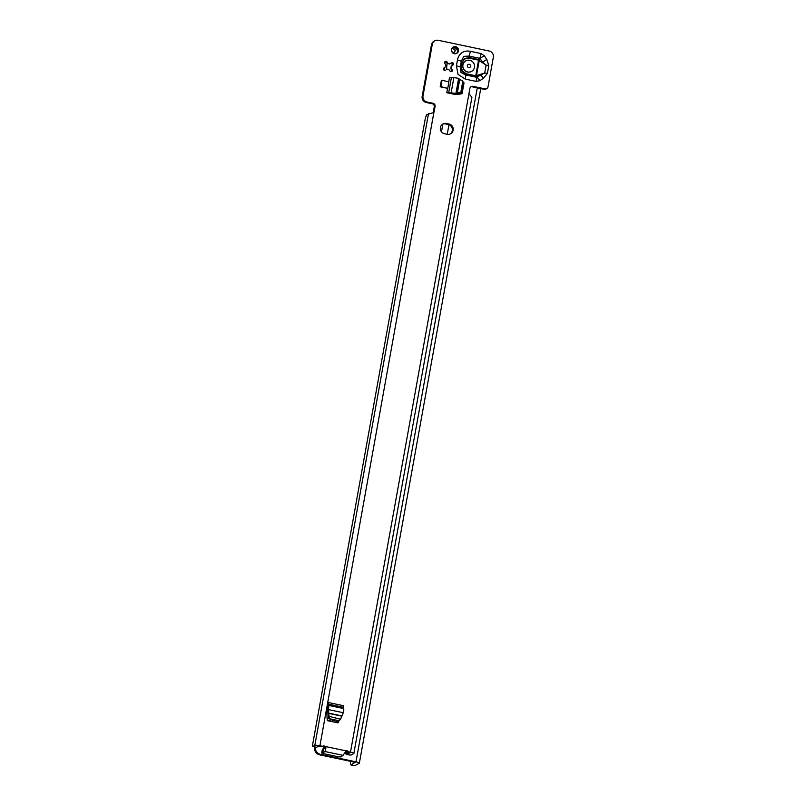 <?xml version="1.0" encoding="UTF-8"?>
<svg xmlns="http://www.w3.org/2000/svg" width="806" height="806" viewBox="0 0 806 806"><rect width="100%" height="100%" fill="white"/><g stroke="black" fill="none" stroke-linecap="round" stroke-linejoin="round"><path stroke-width="1.21" d="M444.781 70.515L445.456 70.132A1.32 1.28 -118.8 0 1 443.512 69.276A1.32 1.28 -118.8 0 1 443.985 67.936L445.597 66.737A2.972 2.892 -118.8 0 1 445.899 65.074L444.821 63.311A1.32 1.28 -118.8 0 1 445.275 61.478A1.32 1.28 -118.8 0 1 446.947 61.871L448.166 63.543A2.972 2.892 -118.8 0 1 449.819 63.886L451.531 62.838A1.32 1.28 -118.8 0 1 453.294 63.271A1.32 1.28 -118.8 0 1 452.992 65.034L451.39 66.233A2.972 2.892 -118.8 0 1 451.088 67.895L452.166 69.659A1.32 1.28 -118.8 0 1 450.836 71.623A1.32 1.28 -118.8 0 1 450.04 71.099L448.821 69.427A2.972 2.892 -118.8 0 1 447.169 69.084M465.334 79.119L476.124 81.396L479.892 80.66A5.289 1.269 -124.1 0 0 476.779 77.164L475.742 75.784L466.462 73.83L466.432 74.343L475.711 76.298L476.366 77.245L465.576 74.978L460.911 72.379L460.256 67.029A5.289 0.816 -169.8 0 0 456.408 65.8L458.03 74.384L465.334 79.119A5.289 0.977 -78.1 0 0 465.576 74.978L466.432 74.343L462.11 71.492L461.113 66.404L460.256 67.029L461.294 61.276L463.793 56.37L468.981 56.077A5.289 0.977 -78.1 0 0 470.341 51.312C467.137 50.667 464.337 51.141 461.919 52.733C459.551 54.385 458.06 56.823 457.445 60.047L456.408 65.8M466.462 73.83L462.473 71.24L461.113 66.404L461.757 62.808L464.679 58.969L469.273 58.193L478.552 60.148L475.782 75.754L476.548 75.996L475.711 76.298A0.665 0.574 -34.6 0 0 476.124 76.217L476.175 76.187M469.273 58.193L468.981 56.077L479.761 58.344L478.724 59.553L469.445 57.599L464.447 58.516L461.757 62.808L461.294 61.276A5.289 0.816 -169.8 0 0 457.445 60.047M452.841 47.232A3.637 3.526 -118.8 0 1 456.317 53.549M455.632 46.627A3.637 3.526 -118.8 0 1 456.75 53.347A3.637 3.526 -118.8 0 1 451.491 50.677A3.637 3.526 -118.8 0 1 455.632 46.627M337.714 722.811L339.165 720.655M338.379 722.438A0.665 0.645 -118.8 0 1 337.674 722.811L327.74 720.715A0.665 0.645 -118.8 0 1 327.206 720.09L326.752 711.638A0.665 0.645 -118.8 0 1 326.762 711.486L328.374 702.52L343.386 705.683L343.688 708.575A4.635 0.856 -78.1 0 1 343.497 712.192L340.726 718.801M316.456 747.283L318.632 746.205L320.949 746.628A2.65 2.569 61.2 0 0 322.239 746.568A2.65 2.569 -118.8 0 1 324.586 746.991L325.876 747.726L325.251 751.535A4.362 0.806 101.9 0 1 325.181 751.585L321.725 753.026L323.256 753.61L338.53 756.824L340.898 756.945L342.993 755.343A4.362 0.806 -78.1 0 0 343.064 755.282L346.117 750.89A2.65 2.569 -118.8 0 1 348.444 751.444A2.65 2.569 61.2 0 0 349.613 752.028L350.469 752.21A4.362 0.675 10.2 0 1 353.844 753.489A4.362 0.675 10.2 0 1 353.743 753.6L351.396 754.89A4.362 0.675 10.2 0 1 349.048 754.95L346.308 754.305A2.65 2.569 -118.8 0 1 345.17 752.048M353.844 753.489L471.903 97.325L468.951 93.698A2.65 2.569 -118.8 0 1 468.981 93.496L469.908 88.348A2.65 2.569 -118.8 0 1 472.91 86.313L485.01 88.862A2.65 2.569 61.2 0 0 488.013 86.826L493.343 57.236A5.289 5.138 61.2 0 0 489.182 51.02L438.283 40.3A5.289 5.138 61.2 0 0 432.369 43.927L422.949 96.287A5.289 5.138 61.2 0 0 427.17 102.05L433.013 103.289A2.65 2.569 -118.8 0 1 435.099 106.392L434.172 111.54A2.65 2.569 -118.8 0 1 433.91 112.296L433.769 112.397M434.807 40.814L433.96 41.267A5.289 5.138 61.2 0 0 431.532 44.39L422.112 96.75A5.289 5.138 61.2 0 0 426.334 102.513L432.177 103.742A2.65 2.569 -118.8 0 1 434.263 106.855L433.336 112.004A2.65 2.569 -118.8 0 1 433.094 112.719L427.009 114.512A5.289 0.977 -78.1 0 0 425.054 119.822L312.657 744.472L312.708 746.527L314.814 745.399A4.362 0.675 10.2 0 1 319.932 745.772L321.785 746.165A2.65 2.569 61.2 0 0 323.075 746.104A2.65 2.569 -118.8 0 1 325.423 746.527L325.251 751.535M446.423 123.469L448.972 124.003A5.289 5.138 -118.8 0 1 450.604 133.786A5.289 5.138 -118.8 0 1 447.118 134.3L444.58 133.756A5.289 5.138 -118.8 0 1 442.947 123.973A5.289 5.138 -118.8 0 1 446.423 123.469L445.587 123.933L448.136 124.467A5.289 5.138 -118.8 0 1 450.171 133.998M461.294 93.879A0.665 0.645 61.2 0 0 461.314 93.778L462.15 93.315A0.665 0.645 -118.8 0 1 461.616 93.839L455.823 94.564A0.665 0.645 -118.8 0 1 455.612 94.554L446.786 92.7L447.572 88.328L440.217 86.776L441.376 80.338L442.041 80.227L448.912 81.93L447.753 88.358L440.882 86.655L442.041 80.227M463.017 82.827L463.662 82.474L463.087 82.141M463.662 82.474A0.665 0.645 -118.8 0 1 463.974 83.179L463.138 83.643A0.665 0.645 61.2 0 0 462.976 83.068M462.15 93.315L463.974 83.179M481.122 53.579A5.289 0.977 -78.1 0 1 479.761 58.344L484.366 55.785L481.122 53.579L470.341 51.312M337.593 722.791L338.53 720.655M461.314 93.778L463.138 83.643M444.771 63.211L444.892 61.81A1.32 1.28 -118.8 0 1 445.345 61.82L447.894 63.694A2.972 2.892 61.2 0 1 449.536 64.037L449.819 63.886M452.166 69.659L451.511 71.029A1.32 1.28 -118.8 0 1 451.239 71.643M450.846 63.211L451.572 63.13A1.32 1.28 -118.8 0 1 452.64 64.732L451.108 66.384A2.972 2.892 61.2 0 1 450.806 68.047L451.088 67.895M442.544 124.225A5.289 5.138 -118.8 0 1 445.587 123.933M345.744 751.273A2.65 2.569 -118.8 0 1 347.608 751.907A2.65 2.569 61.2 0 0 348.776 752.492L349.935 752.784L347.366 754.094L349.048 754.95M470.775 86.847A2.65 2.569 -118.8 0 1 472.074 86.776L484.174 89.325A2.65 2.569 61.2 0 0 485.907 89.073L486.743 88.61M452.297 93.859L460.82 92.257L462.785 81.315L458.06 78.273A4.635 0.715 -169.8 0 0 453.828 77.749L449.516 77.517L448.73 81.88M455.33 93.456A4.635 0.715 -169.8 0 0 451.098 92.932L446.786 92.7M325.604 747.877L322.42 749.167L321.725 753.026M347.366 754.094L347.154 753.842A2.65 2.569 -118.8 0 1 346.026 751.273M347.507 751.837L347.154 753.842L346.308 754.305M324.586 746.991L325.423 746.527L346.117 750.89M422.969 96.065L422.132 96.519M432.308 44.149L431.472 44.612M451.481 70.031L450.806 68.047M460.82 92.257L461.274 92.539L463.097 82.413L462.443 80.63M461.274 92.539L454.433 94.312M462.755 81.728L463.097 82.413M440.882 86.655L440.217 86.776M327.377 708.061L327.649 709.492L328.485 709.028A4.635 0.856 -78.1 0 0 328.667 705.421L328.374 702.52M328.485 709.028L328.989 716.333L340.051 719.123L338.752 720.695L328.838 718.609L327.649 709.492M339.427 720.373L340.515 719.053M479.892 80.66L483.399 78.283L487.388 73.417A5.289 0.816 -169.8 0 0 484.708 72.963L476.497 75.613L479.207 60.561L478.583 60.188L479.086 59.795L478.552 60.148L480.124 58.586L482.552 62.223L486.119 65.105L484.708 72.963L476.366 77.245A5.289 0.977 -78.1 0 1 476.124 81.396M487.388 73.417L488.809 65.548A5.289 0.816 -169.8 0 0 486.119 65.105L479.207 60.561L482.552 62.223L486.794 59.422L484.366 55.785M483.399 78.283A5.289 1.269 -124.1 0 0 480.295 74.787L476.548 75.996M467.399 65.608A1.672 1.622 -118.8 0 1 469.304 64.329A1.672 1.622 -118.8 0 1 470.613 66.293A1.672 1.622 -118.8 0 1 468.719 67.573A1.672 1.622 -118.8 0 1 467.399 65.608M467.651 71.976A6.025 5.844 61.2 0 0 474.492 67.341A6.025 5.844 61.2 0 0 465.797 60.853A6.025 5.844 61.2 0 0 467.651 71.976M465.757 60.873A6.025 5.844 61.2 0 0 465.707 60.893A6.025 5.844 61.2 0 0 467.561 72.026A6.025 5.844 61.2 0 0 471.56 71.422M331.075 719.083A2.65 2.569 -118.8 0 1 330.269 719.043L327.115 718.378M315.337 747.081A6.619 6.418 61.2 0 0 320.607 754.396L319.77 754.859L355.154 762.305L351.033 764.864A5.289 0.977 101.9 0 1 350.872 764.894A5.289 0.977 101.9 0 1 350.681 761.368M350.872 764.894L354.69 765.7A5.289 0.977 101.9 0 0 354.852 765.67L359.264 763.232A4.362 0.675 -169.8 0 0 359.365 763.121A4.362 0.675 -169.8 0 0 355.99 761.841L320.607 754.396M314.592 746.92L314.562 747.081A6.619 6.418 61.2 0 0 319.77 754.859M447.229 134.32L448.962 124.708M444.126 70.132L444.358 67.664M334.208 722.075A12.574 12.201 -118.8 0 1 338.016 721.813M337.895 722.105A12.302 11.939 61.2 0 0 334.903 722.226M337.855 722.196A12.302 11.939 61.2 0 0 335.074 722.257M468.951 93.698L350.469 752.21M319.932 745.772L433.91 112.296M488.809 65.548L486.794 59.422M448.65 92.932L451.38 77.749M322.531 752.925L323.216 749.066M322.773 752.905L323.468 749.046M342.993 755.343L325.181 751.585M347.93 752.149L347.577 754.084M314.814 745.399L428.47 113.717M312.799 746.507L316.607 747.313M348.444 751.444L347.608 751.907M323.075 746.104L322.239 746.568M349.613 752.028L348.776 752.492M321.785 746.165L320.949 746.628M434.172 111.54L433.336 112.004M427.17 102.05L426.334 102.513M433.013 103.289L432.177 103.742M485.01 88.862L484.174 89.325M472.91 86.313L472.074 86.776M448.972 124.003L448.136 124.467M435.099 106.392L434.263 106.855M422.949 96.287L422.112 96.75M432.369 43.927L431.532 44.39M446.947 61.871L446.272 62.243M452.992 65.034L452.317 65.407M451.098 92.932L453.828 77.749M455.924 93.415L458.604 78.555M456.962 93.294L459.511 79.119M457.244 93.254L459.763 79.26M455.541 93.466L454.705 93.929M328.294 704.101L343.306 707.265M328.667 705.421L343.688 708.575M328.495 709.602L343.285 712.716M328.606 713.129L341.825 715.909M328.626 713.401L341.724 716.161M329.563 716.917L328.838 718.609M328.264 718.015L328.989 716.333M328.475 709.179L327.639 709.643M461.596 66.555L462.241 62.959M477.263 87.874L355.99 761.841M323.055 746.447A13.823 13.41 61.2 0 0 325.09 748.159M453.355 53.327L455.42 50.607A5.027 4.876 61.2 0 0 456.508 48.3L456.559 48.017M452.025 65.639L452.226 63.452M441.476 131.811L442.867 124.104M452.257 47.786A4.362 0.675 10.2 0 1 456.508 48.3M354.852 765.67L351.033 764.864M446.504 69.477L447.098 62.979M451.914 48.279A4.362 0.987 40.5 0 1 455.42 50.607M451.743 51.524A4.362 0.987 40.5 0 1 453.466 52.894M452.71 52.874A4.362 0.675 10.2 0 1 453.415 53.015M335.88 720.09A14.286 13.863 61.2 0 0 330.994 721.4M332.143 719.305A15.878 15.405 61.2 0 0 328.606 720.896L332.143 719.305M340.898 756.945L340.988 756.441M312.708 746.527L316.526 747.333M325.05 747.172L325.765 748.824L325.886 747.716M463.077 82.121L462.775 81.033M339.346 720.514L340.646 718.942M480.739 88.6L359.365 763.121"/></g></svg>
